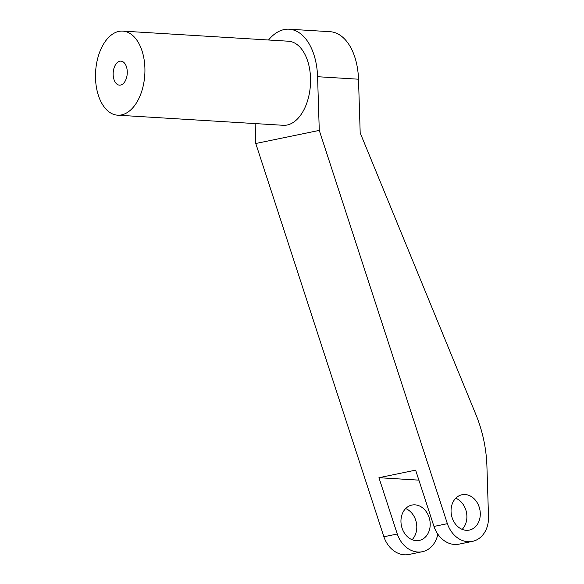 <?xml version="1.0" encoding="UTF-8"?>
<svg xmlns="http://www.w3.org/2000/svg" width="584" height="584" viewBox="0 0 584 584"><rect width="100%" height="100%" fill="white"/><g stroke="black" fill="none" stroke-linecap="round" stroke-linejoin="round"><path stroke-width="0.88" d="M455.754 498.218A18.053 14.461 -101.7 0 1 466.426 512.256A18.053 14.461 -101.7 0 1 462.178 529.367M378.943 477.705L415.625 470.142L433.97 526.439A26.477 21.206 78.3 0 0 454.498 544.463A26.477 21.206 78.3 0 0 459.017 544.149L472.427 541.383A26.477 21.206 -101.7 0 1 467.901 541.704A26.477 21.206 -101.7 0 1 447.373 523.673L319.273 130.4L255.777 143.496L383.878 536.769L397.281 534.01L378.943 477.705L418.889 480.143M416.144 540.645A18.053 14.461 78.3 0 0 419.224 540.426A18.053 14.461 78.3 0 0 429.744 519.826A18.053 14.461 78.3 0 0 411.932 505.065A18.053 14.461 78.3 0 0 401.106 523.768A18.053 14.461 78.3 0 0 416.144 540.645M437.839 534.17A26.477 21.206 -101.7 0 1 422.334 551.712A26.477 21.206 -101.7 0 1 417.808 552.033A26.477 21.206 -101.7 0 1 397.281 534.01M433.97 526.439L447.373 523.673M268.531 39.997A54.159 31.682 93.5 0 1 289.138 29.2A54.159 31.682 93.5 0 1 317.579 76.708L358.503 79.205L360.189 132.897L475.836 414.406A120.348 96.404 -101.7 0 1 486.925 466.317L488.509 516.76A26.477 21.206 -101.7 0 1 472.427 541.383M383.878 536.769A26.477 21.206 78.3 0 0 404.405 554.8A26.477 21.206 78.3 0 0 408.931 554.479L422.334 551.712M412.092 539.704A18.053 14.461 78.3 0 0 416.341 522.592A18.053 14.461 78.3 0 0 405.661 508.554M466.229 530.308A18.053 14.461 -101.7 0 1 451.198 513.431A18.053 14.461 -101.7 0 1 462.024 494.736A18.053 14.461 -101.7 0 1 479.829 509.489A18.053 14.461 -101.7 0 1 469.317 530.089A18.053 14.461 -101.7 0 1 466.229 530.308M119.837 61.21A12.038 7.037 93.5 0 1 120.946 61.13A12.038 7.037 93.5 0 1 127.275 72.628A12.038 7.037 93.5 0 1 120.589 85.074A12.038 7.037 93.5 0 1 119.479 85.154A12.038 7.037 93.5 0 1 113.15 73.657A12.038 7.037 93.5 0 1 119.837 61.21M122.779 31.105L288.401 41.216A42.121 24.637 93.5 0 1 310.557 81.453A42.121 24.637 93.5 0 1 287.146 125.013A42.121 24.637 93.5 0 1 283.269 125.297L117.647 115.187A42.121 24.637 93.5 0 1 95.491 74.949A42.121 24.637 93.5 0 1 118.895 31.383A42.121 24.637 93.5 0 1 122.779 31.105A42.121 24.637 93.5 0 1 144.927 71.343A42.121 24.637 93.5 0 1 121.523 114.902A42.121 24.637 93.5 0 1 117.647 115.187M255.777 143.496L255.15 123.582M317.579 76.708L319.273 130.4M358.503 79.205A54.159 31.682 -86.5 0 0 330.055 31.697L289.138 29.2"/></g></svg>
